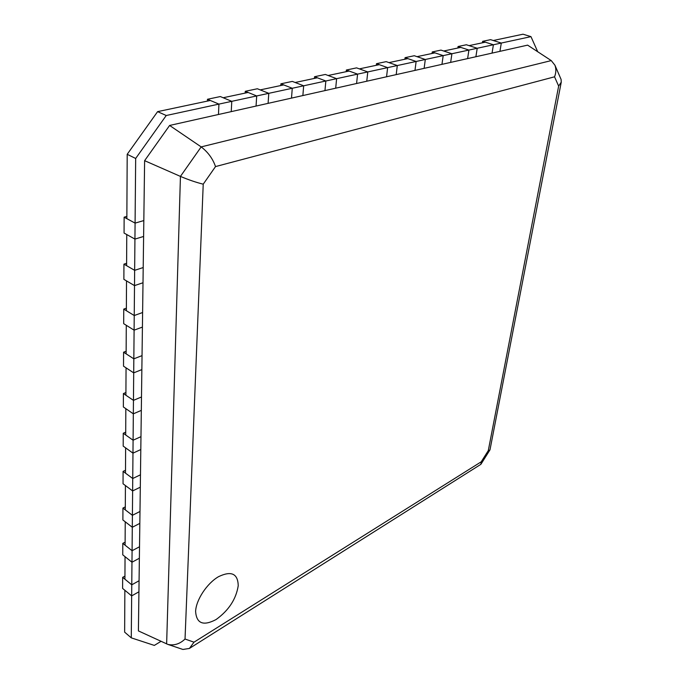 <?xml version="1.0" encoding="UTF-8"?>
<svg xmlns="http://www.w3.org/2000/svg" width="684" height="684" viewBox="0 0 684 684"><rect width="100%" height="100%" fill="white"/><g stroke="black" fill="none" stroke-linecap="round" stroke-linejoin="round"><path stroke-width="1.03" d="M537.718 51.745L530.964 36.637L523.012 34.2L493.249 40.51L501.304 43.049L499.936 51.343L169.615 125.454L144.615 160.672L138.407 630.913L167.862 644.405L182.936 649.458L189.417 648.441L480.878 464.325L489.983 449.85L561.265 82.123L561.085 79.412L554.921 65.202L551.253 60.594L201.173 146.898L180.439 176.404L166.631 643.926M482.417 42.801L482.647 41.331L493.403 44.759L485.324 42.186L469.079 45.631L477.21 48.265L475.893 56.738L477.21 48.265L493.403 44.759L492.053 53.113L493.403 44.759L501.304 43.049L499.936 51.343L527.62 45.135L551.253 60.594M460.759 47.393L443.702 51.009L451.91 53.737L450.653 62.406L451.91 53.737L468.916 50.06L467.617 58.593L468.916 50.06L477.21 48.265L466.385 44.759L458.058 46.512L468.916 50.06L460.759 47.393M434.956 52.865L417.026 56.661L425.303 59.491L424.123 68.357L425.303 59.491L443.189 55.618L441.958 64.356L443.189 55.618L451.91 53.737L440.983 50.103L432.237 51.95L443.189 55.618L434.956 52.865M407.826 58.61L388.957 62.612L397.301 65.544L396.198 74.616L397.301 65.544L416.128 61.475L414.974 70.409L416.128 61.475L425.303 59.491L414.29 55.729L405.082 57.661L416.128 61.475L407.826 58.61M379.269 64.664L359.374 68.879L367.778 71.931L366.761 81.225L367.778 71.931L387.631 67.63L386.563 76.779L387.631 67.63L397.301 65.544L386.195 61.637L376.499 63.68L387.631 67.63L379.269 64.664M349.148 71.05L328.149 75.496L336.613 78.669L335.699 88.193L336.613 78.669L357.578 74.129L356.595 83.499L357.578 74.129L367.778 71.931L356.586 67.87L346.361 70.025L357.578 74.129L349.148 71.05M317.35 77.788L295.146 82.49L303.67 85.791L302.867 95.555L303.67 85.791L325.841 80.994L324.96 90.604L325.841 80.994L336.613 78.669L325.345 74.453L314.546 76.728L325.841 80.994L317.35 77.788M283.723 84.91L260.211 89.895L268.778 93.332L268.102 103.352L268.778 93.332L292.265 88.262L291.504 98.111L292.265 88.262L303.67 85.791L292.333 81.405L280.902 83.807L292.265 88.262L283.723 84.91M248.112 92.46L223.172 97.744L231.773 101.335L231.243 111.629L231.773 101.335L256.688 95.948L256.064 106.054L256.688 95.948L268.778 93.332L257.381 88.758L245.274 91.305L256.688 95.948L248.112 92.46M210.321 100.471L157.611 111.637L127.198 154.302L126.848 218.658L135.081 223.112L143.82 220.573L135.081 223.112L135.671 158.474L166.238 115.51L218.931 104.113L218.461 114.493L218.931 104.113L231.773 101.335L220.333 96.555L207.483 99.265L218.931 104.113L210.321 100.471M124.129 217.179L124.069 233.064L134.936 239.084L126.762 234.561L126.6 265.683L134.645 270.334L143.204 267.547L134.645 270.334L134.936 239.084L143.614 236.459L134.936 239.084L135.081 223.112L124.129 217.179L126.865 216.409M123.941 264.144L123.872 279.346L134.509 285.613L126.514 280.902L126.36 310.707L134.235 315.529L142.605 312.52L134.235 315.529L134.509 285.613L142.999 282.757L134.509 285.613L134.645 270.334L123.941 264.144L126.608 263.289M123.753 309.108L123.693 323.677L134.098 330.167L126.283 325.293L126.13 353.859L133.833 358.835L142.041 355.629L133.833 358.835L134.098 330.167L142.417 327.097L134.098 330.167L134.235 315.529L123.753 309.108L126.369 308.193M123.582 352.209L123.522 366.179L133.705 372.865L126.053 367.847L125.907 395.249L133.457 400.362L141.494 396.976L133.457 400.362L133.705 372.865L141.853 369.599L133.705 372.865L133.833 358.835L123.582 352.209L126.138 351.234M123.411 393.557L123.351 406.963L133.329 413.829L125.83 408.673L125.694 434.981L133.089 440.222L140.972 436.666L133.089 440.222L133.329 413.829L141.314 410.383L133.329 413.829L133.457 400.362L123.411 393.557L125.924 392.522M123.248 433.254L123.197 446.13L132.97 453.15L125.625 447.875L125.488 473.157L132.739 478.509L140.468 474.807L132.739 478.509L132.97 453.15L140.801 449.55L132.97 453.15L133.089 440.222L123.248 433.254L125.711 432.16M123.086 471.396L123.043 483.776L132.628 490.932L125.42 485.554L125.292 509.871L132.405 515.308L139.981 511.478L132.405 515.308L132.628 490.932L140.297 487.188L132.628 490.932L132.739 478.509L123.086 471.396L125.505 470.259M122.94 508.067L122.889 519.985L132.294 527.27L125.232 521.798L125.104 545.199L132.08 550.723L139.51 546.764L132.08 550.723L132.294 527.27L139.827 523.388L132.294 527.27L132.405 515.308L122.94 508.067L125.309 506.895M122.795 543.37L122.752 554.835L131.969 562.231L125.044 556.673L124.924 579.211L131.764 584.82L139.066 580.75L131.764 584.82L131.969 562.231L139.365 558.238L131.969 562.231L132.08 550.723L122.795 543.37L125.121 542.155M124.941 576.108L122.658 577.356L122.607 588.411L131.661 595.901L124.864 590.275L124.642 632.144L131.277 637.856L154.327 645.414L161.005 641.336M122.658 577.356L131.764 584.82L131.661 595.901L138.92 591.797L131.661 595.901L131.277 637.856M530.964 36.637L501.304 43.049L490.582 39.663L482.647 41.331M185.031 639.036L194.008 642.182L481.22 461.803L488.282 450.628L558.648 86.107L554.553 76.813L215.52 166.58L203.225 184.176L185.031 639.036C179.789 644.003 174.069 645.799 167.862 644.405M194.008 642.182L189.417 648.441M216.067 619.55C203.328 626.245 196.505 623.551 195.607 611.487C196.017 599.945 206.97 583.358 218.521 576.68C231.312 570.567 237.878 573.577 238.237 585.692C236.108 599.158 228.721 610.444 216.067 619.55M203.225 184.176C196.248 182.457 188.647 179.866 180.439 176.404L144.615 160.672M127.198 154.302L135.671 158.474M157.611 111.637L166.238 115.51M169.615 125.454L201.173 146.898C208.047 152.199 212.827 158.756 215.52 166.58M558.648 86.107L561.265 82.123M554.553 76.813C556.143 72.743 556.263 68.87 554.921 65.202M488.282 450.628L489.872 450.072M481.22 461.803L480.878 464.325M207.406 101.087L207.483 99.265M245.171 93.084L245.274 91.305M280.782 85.534L280.902 83.807M314.401 78.412L314.546 76.728M346.198 71.675L346.361 70.025M376.32 65.288L376.499 63.68M404.885 59.234L405.082 57.661M432.023 53.48L432.237 51.95M457.835 48.017L458.058 46.512"/></g></svg>
